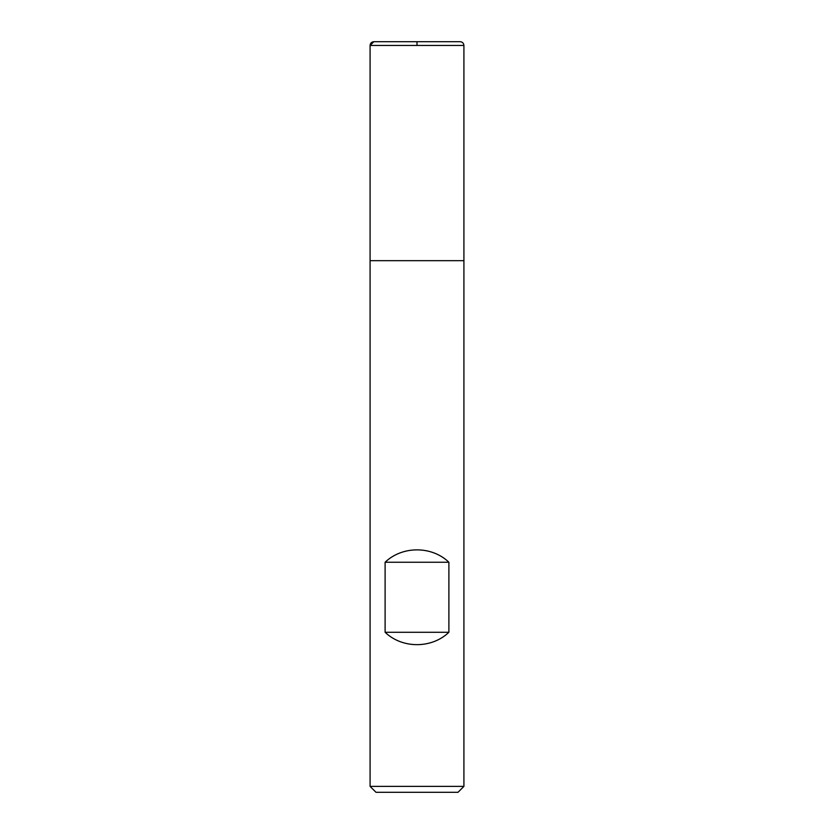 <?xml version="1.0" encoding="UTF-8"?>
<svg xmlns="http://www.w3.org/2000/svg" width="834" height="834" viewBox="0 0 834 834"><rect width="100%" height="100%" fill="white"/><g stroke="black" fill="none" stroke-linecap="round" stroke-linejoin="round"><path stroke-width="1.25" d="M370.087 786.389L463.912 786.389L463.912 260.677L370.087 260.677L370.087 786.389L375.998 792.3L458.002 792.3L463.912 786.389M370.087 260.677L463.912 260.677L463.912 45.453L370.087 45.453L370.087 260.677L370.087 45.453C370.286 43.191 371.537 41.94 373.841 41.7L460.159 41.7C462.443 41.919 463.694 43.17 463.912 45.453M385.11 632.276C402.249 648.779 431.751 648.779 448.89 632.276L448.89 562.241C431.751 545.749 402.249 545.749 385.11 562.241L385.11 632.276L448.89 632.276M385.11 562.241L448.89 562.241M417 45.453L417 41.7L373.841 41.7L370.087 45.453"/></g></svg>
